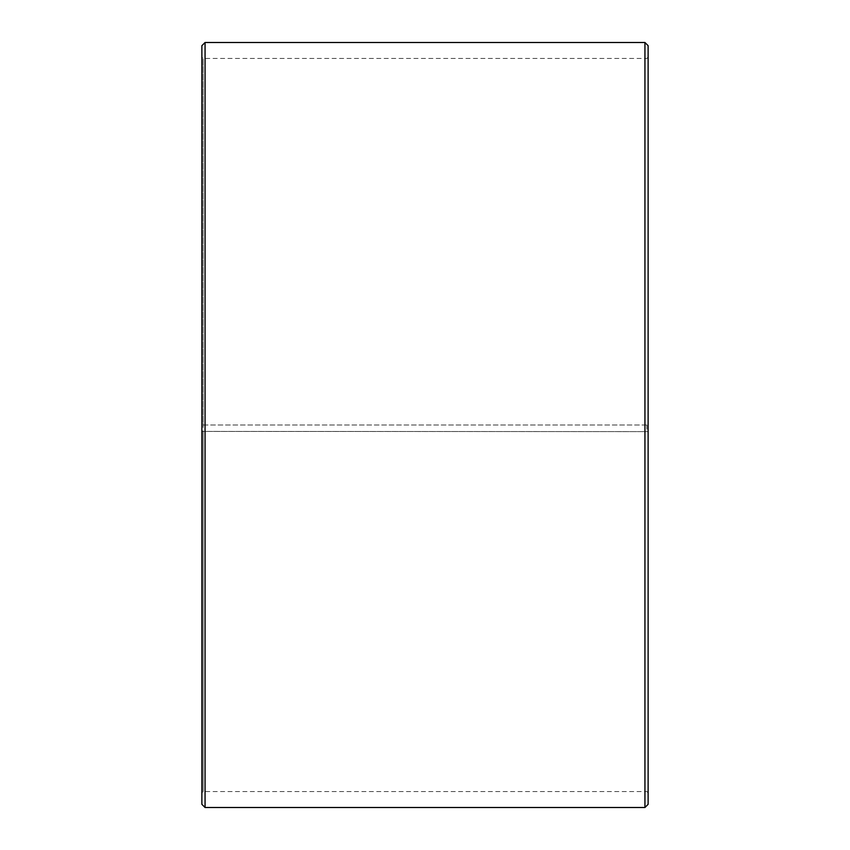 <?xml version="1.0" encoding="UTF-8"?>
<svg xmlns="http://www.w3.org/2000/svg" width="850" height="850" viewBox="0 0 850 850"><rect width="100%" height="100%" fill="white"/><g stroke="black" fill="none" stroke-linecap="round" stroke-linejoin="round"><path stroke-width="0.64" stroke-dasharray="4.25 3.19" d="M203.15 425L648.125 425L203.15 425L203.15 58.438L203.15 791.562L203.15 431.396L201.875 431.418L648.125 431.619L203.15 431.396M646.85 425L646.85 431.396M648.125 45.688L648.125 431.418M644.938 425L644.938 42.5M205.062 425L205.062 42.5M648.125 792.838L646.85 791.562L203.15 791.562L201.875 792.838L201.875 45.688M201.875 792.838L201.875 431.418M201.875 804.312L201.875 431.619M205.062 807.5L205.062 431.672M644.938 807.5L644.938 431.672M648.125 804.312L648.125 431.619M648.125 57.162L646.85 58.438L203.15 58.438L201.875 57.162"/><path stroke-width="1.27" d="M648.125 45.688L648.125 804.312L644.938 807.5L644.938 42.5L648.125 45.688M205.062 807.5L201.875 804.312L201.875 45.688L205.062 42.5L205.062 807.5L644.938 807.5M205.062 42.5L644.938 42.5"/></g></svg>

